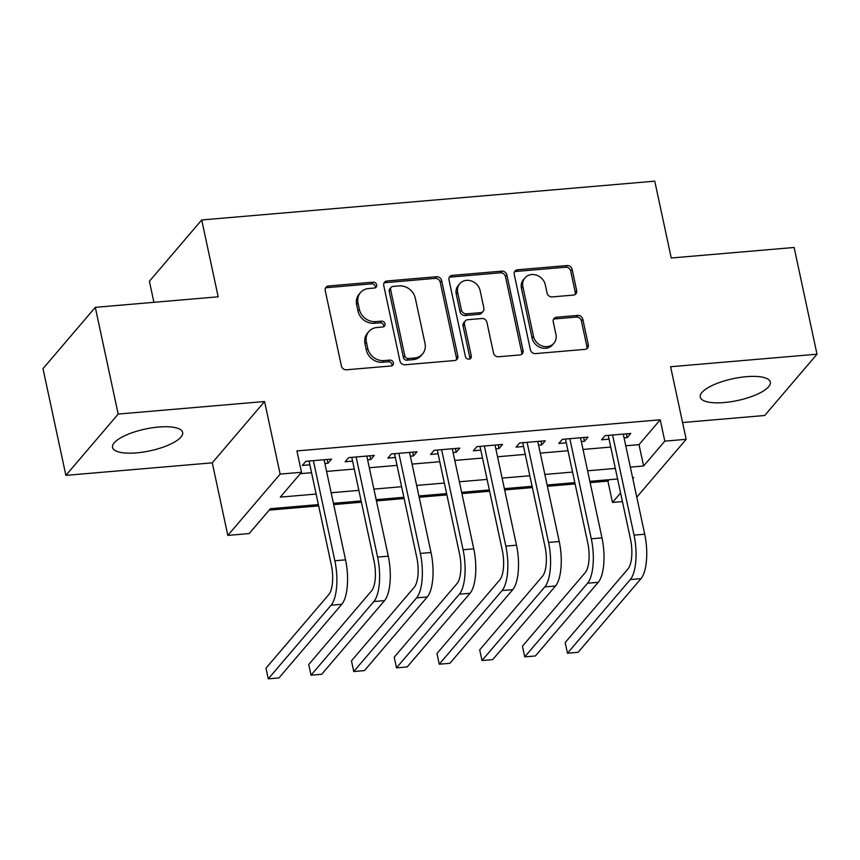 <?xml version="1.0" encoding="UTF-8"?>
<svg xmlns="http://www.w3.org/2000/svg" width="860" height="860" viewBox="0 0 860 860"><rect width="100%" height="100%" fill="white"/><g stroke="black" fill="none" stroke-linecap="round" stroke-linejoin="round"><path stroke-width="1.29" d="M376.669 284.853A3.16 2.784 40.5 0 0 373.1 282.166L328.531 285.982A4.504 3.967 40.5 0 0 325.994 287.251A4.504 3.967 40.5 0 0 325.231 290.54L341.398 365.962A4.504 3.967 40.5 0 0 346.494 369.789L391.063 365.973A3.16 2.784 40.5 0 0 393.375 362.791A3.16 2.784 40.5 0 0 389.806 360.103L384.044 360.598A14.426 12.707 40.5 0 1 367.747 348.343L366.392 342.054A14.426 12.707 40.5 0 1 368.843 331.541A14.426 12.707 40.5 0 1 376.949 327.499L382.711 327.004A3.16 2.784 40.5 0 0 385.022 323.822A3.16 2.784 40.5 0 0 381.453 321.135L375.691 321.629A14.426 12.707 40.5 0 1 359.383 309.374L358.039 303.085A14.426 12.707 40.5 0 1 360.49 292.572A14.426 12.707 40.5 0 1 368.596 288.53L374.358 288.036A3.16 2.784 40.5 0 0 376.669 284.853M375.229 287.81A3.16 2.784 40.5 0 0 371.692 283.821L327.112 287.638A4.504 3.967 40.5 0 0 325.424 288.186M391.945 365.758A3.16 2.784 40.5 0 0 388.397 361.77L382.625 362.254L384.044 360.598M383.592 326.789A3.16 2.784 40.5 0 0 380.045 322.79L374.272 323.285L375.691 321.629M746.308 376.691A35.83 11.148 167.9 0 0 700.244 397.116A35.83 11.148 167.9 0 0 724.26 402.534A35.83 11.148 167.9 0 0 770.323 382.098A35.83 11.148 167.9 0 0 746.308 376.691M158.616 427.033A35.83 11.148 167.9 0 0 112.563 447.469A35.83 11.148 167.9 0 0 136.568 452.876A35.83 11.148 167.9 0 0 182.632 432.44A35.83 11.148 167.9 0 0 158.616 427.033M573.362 295.098A4.504 3.967 40.5 0 0 575.899 293.83A4.504 3.967 40.5 0 0 576.662 290.551L572.126 269.384A4.504 3.967 40.5 0 0 567.03 265.557L517.526 269.793A4.504 3.967 40.5 0 0 514.99 271.061A4.504 3.967 40.5 0 0 514.226 274.34L530.394 349.773A4.504 3.967 40.5 0 0 535.49 353.6L584.993 349.364A4.504 3.967 40.5 0 0 587.53 348.096A4.504 3.967 40.5 0 0 588.294 344.806L582.811 319.254A4.504 3.967 40.5 0 0 577.716 315.416L556.538 317.233A4.504 3.967 40.5 0 0 554.001 318.501A4.504 3.967 40.5 0 0 553.238 321.78L555.958 334.465A12.062 10.621 40.5 0 1 553.904 343.248A12.062 10.621 40.5 0 1 542.262 346.021A12.062 10.621 40.5 0 1 533.512 336.378L522.869 286.724A12.062 10.621 40.5 0 1 524.912 277.941A12.062 10.621 40.5 0 1 536.554 275.168A12.062 10.621 40.5 0 1 545.304 284.8L547.089 293.077A4.504 3.967 40.5 0 0 552.174 296.915L573.362 295.098M625.768 445.781L639.023 444.652L660.222 419.798L664.801 441.148L686.172 439.31L636.787 497.188M95.299 307.342L118.185 414.068L65.876 475.365L43 368.639L95.299 307.342L218.182 296.808L201.713 219.966L654.761 181.159L671.241 258L794.124 247.476L817 354.202L670.606 366.736L686.172 439.31M65.876 475.365L212.269 462.831L264.568 401.523L118.185 414.068M264.568 401.523L280.134 474.096L301.494 472.269L280.296 497.123L316.125 494.048M660.222 419.798L296.926 450.919L301.494 472.269M441.653 280.564A4.504 3.967 40.5 0 0 436.558 276.726L387.054 280.973A4.504 3.967 40.5 0 0 384.517 282.231A4.504 3.967 40.5 0 0 383.754 285.52L399.921 360.953A4.504 3.967 40.5 0 0 405.017 364.78L454.521 360.534A4.504 3.967 40.5 0 0 457.058 359.276A4.504 3.967 40.5 0 0 457.821 355.986L441.653 280.564L440.234 282.22A4.504 3.967 40.5 0 0 435.138 278.393L385.635 282.628A4.504 3.967 40.5 0 0 383.947 283.177M452.285 275.383L501.788 271.147A4.504 3.967 40.5 0 1 506.884 274.974L523.052 350.396A4.504 3.967 40.5 0 1 522.289 353.686A4.504 3.967 40.5 0 1 519.762 354.954L498.574 356.76A4.504 3.967 40.5 0 1 493.479 352.933L486.921 322.339A4.504 3.967 40.5 0 0 481.826 318.512L467.775 319.716A4.504 3.967 40.5 0 0 465.238 320.984A4.504 3.967 40.5 0 0 464.475 324.263L471.301 356.115A3.16 2.784 40.5 0 1 465.432 356.62L448.995 279.93A4.504 3.967 40.5 0 1 449.758 276.651A4.504 3.967 40.5 0 1 452.285 275.383L450.877 277.038L500.38 272.803L501.788 271.147M682.571 422.539L764.701 415.498L817 354.202M324.887 463.497L328.015 463.228L331.551 459.089L305.913 461.283L302.376 465.432L309.858 464.787M367.629 459.842L370.757 459.573L374.293 455.424L348.655 457.627L345.118 461.766L352.6 461.121M410.36 456.176L413.499 455.908L417.035 451.769L391.386 453.962L387.86 458.1L395.342 457.466M453.102 452.51L456.241 452.242L459.777 448.103L434.128 450.296L430.602 454.445L438.073 453.8M495.844 448.856L498.983 448.587L502.519 444.437L476.87 446.641L473.344 450.78L480.815 450.145M538.586 445.19L541.725 444.921L545.261 440.782L519.612 442.975L516.075 447.125L523.557 446.48M581.328 441.535L584.467 441.266L588.004 437.116L562.354 439.32L558.817 443.459L566.299 442.814M300.301 473.666L311.556 472.699M326.574 471.42L354.288 469.044M369.316 467.754L397.03 465.378M412.058 464.088L439.772 461.723M454.8 460.433L482.514 458.058M497.542 456.767L525.256 454.392M540.284 453.112L567.998 450.737M583.026 449.447L610.74 447.071M624.07 437.869L627.209 437.6L630.745 433.462L605.096 435.654L601.559 439.793L609.041 439.159M269.201 510.12L318.662 505.884M333.691 504.594L361.404 502.219M376.433 500.928L404.146 498.553M419.175 497.273L446.888 494.898M461.917 493.608L489.63 491.232M504.659 489.942L532.372 487.577M547.401 486.287L575.114 483.911M590.143 482.621L607.923 481.106L609.116 479.697M201.713 219.966L149.403 281.274L153.918 302.312M622.425 501.595L612.492 502.444L620.576 492.973M607.923 481.106L612.492 502.444M318.394 504.605L270.405 508.712L249.196 533.565L227.825 535.404L280.134 474.096M212.269 462.831L227.825 535.404M630.348 467.13L643.592 465.991L664.801 441.148M331.154 492.758L358.867 490.383M373.896 489.103L401.609 486.728M416.638 485.438L444.351 483.062M459.38 481.772L487.093 479.407M502.122 478.117L529.835 475.741M544.864 474.451L572.577 472.075M587.606 470.796L615.319 468.421M632.809 478.633L633.702 477.59L632.605 477.687M617.577 478.977L589.863 481.353M574.835 482.632L547.121 485.008M532.093 486.298L504.379 488.673M489.351 489.963L461.637 492.329M446.619 493.618L418.906 495.994M403.877 497.284L376.164 499.66M361.135 500.939L333.422 503.315M639.023 444.652L643.592 465.991M328.015 463.228L327.208 459.455M370.757 459.573L369.95 455.8M413.499 455.908L412.692 452.134M456.241 452.242L455.435 448.479M498.983 448.587L498.176 444.813M541.725 444.921L540.918 441.148M584.467 441.266L583.661 437.493M627.209 437.6L626.403 433.827M360.49 292.572L359.071 294.227A14.426 12.707 40.5 0 0 356.631 304.741L358.039 303.085M374.272 323.285A14.426 12.707 40.5 0 1 357.975 311.03L356.631 304.741M368.843 331.541L367.424 333.196A14.426 12.707 40.5 0 0 364.984 343.71L366.392 342.054M382.625 362.254A14.426 12.707 40.5 0 1 366.328 349.998L364.984 343.71M456.219 359.996A4.504 3.967 40.5 0 0 456.402 357.642L440.234 282.22M392.923 286.444A3.16 2.784 40.5 0 0 390.612 289.627L404.813 355.836A3.16 2.784 40.5 0 0 408.371 358.512L414.456 357.996A14.426 12.707 40.5 0 0 422.561 353.954A14.426 12.707 40.5 0 0 425.012 343.441L415.305 298.183A14.426 12.707 40.5 0 0 399.008 285.918L392.923 286.444M391.149 287.326L389.741 288.981A3.16 2.784 40.5 0 0 389.204 291.282L390.612 289.627M422.561 353.954L421.142 355.61A14.426 12.707 40.5 0 1 413.047 359.652L406.963 360.179A3.16 2.784 40.5 0 1 403.394 357.491L389.204 291.282M521.45 354.406A4.504 3.967 40.5 0 0 521.644 352.052L505.476 276.63A4.504 3.967 40.5 0 0 500.38 272.803M465.238 320.984L463.83 322.64A4.504 3.967 40.5 0 0 463.067 325.918L469.893 357.771L471.301 356.115M469.872 359.082A3.16 2.784 40.5 0 0 469.893 357.771M480.116 290.605A12.062 10.621 40.5 0 0 471.366 280.962A12.062 10.621 40.5 0 0 459.724 283.736A12.062 10.621 40.5 0 0 457.671 292.529L461.422 310.019A4.504 3.967 40.5 0 0 466.518 313.846L480.568 312.642A4.504 3.967 40.5 0 0 483.105 311.385A4.504 3.967 40.5 0 0 483.868 308.095L480.116 290.605M459.724 283.736L458.305 285.391A12.062 10.621 40.5 0 0 456.262 294.185L457.671 292.529M483.105 311.385L481.686 313.04A4.504 3.967 40.5 0 1 479.16 314.308L465.099 315.512A4.504 3.967 40.5 0 1 460.014 311.675L456.262 294.185M450.877 277.038A4.504 3.967 40.5 0 0 449.178 277.587M524.912 277.941L523.493 279.597A12.062 10.621 40.5 0 0 521.45 288.379L522.869 286.724M553.904 343.248L552.496 344.903A12.062 10.621 40.5 0 1 540.854 347.676A12.062 10.621 40.5 0 1 532.093 338.044L521.45 288.379M586.692 348.816A4.504 3.967 40.5 0 0 586.885 346.473L581.403 320.909A4.504 3.967 40.5 0 0 576.308 317.071L555.119 318.888A4.504 3.967 40.5 0 0 553.432 319.436M575.061 294.55A4.504 3.967 40.5 0 0 575.243 292.207L570.707 271.04A4.504 3.967 40.5 0 0 565.622 267.213L516.107 271.448A4.504 3.967 40.5 0 0 514.42 271.997M309.041 461.014L331.315 564.891A22.973 8.224 85.1 0 1 328.821 594.529L265.987 668.166L268.277 678.841L331.111 605.193A34.454 12.33 -94.9 0 0 334.852 560.752L313.384 460.648M268.277 678.841L278.962 677.927L341.796 604.279A34.454 12.33 -94.9 0 0 345.537 559.838L324.069 459.724M351.783 457.359L374.057 561.236A22.973 8.224 85.1 0 1 371.563 590.863L308.729 664.511L311.019 675.186L373.853 601.538A34.454 12.33 -94.9 0 0 377.594 557.087L356.126 456.983M311.019 675.186L321.704 674.261L384.538 600.624A34.454 12.33 -94.9 0 0 388.279 556.173L366.812 456.069M394.525 453.693L416.799 557.57A22.973 8.224 85.1 0 1 414.305 587.197L351.471 660.846L353.761 671.52L416.595 597.872A34.454 12.33 -94.9 0 0 420.336 553.432L398.868 453.317M353.761 671.52L364.446 670.606L427.28 596.958A34.454 12.33 -94.9 0 0 431.021 552.518L409.553 452.403M437.267 450.027L459.541 553.915A22.973 8.224 85.1 0 1 457.047 583.542L394.213 657.191L396.503 667.854L459.337 594.217A34.454 12.33 -94.9 0 0 463.078 549.766L441.61 449.662M396.503 667.854L407.188 666.941L470.022 593.292A34.454 12.33 -94.9 0 0 473.763 548.852L452.296 448.748M480.009 446.372L502.283 550.25A22.973 8.224 85.1 0 1 499.789 579.876L436.955 653.525L439.245 664.199L502.079 590.551A34.454 12.33 -94.9 0 0 505.82 546.111L484.352 445.996M439.245 664.199L449.93 663.286L512.764 589.637A34.454 12.33 -94.9 0 0 516.494 545.197L495.037 445.082M522.751 442.706L545.025 546.584A22.973 8.224 85.1 0 1 542.531 576.221L479.697 649.859L481.987 660.534L544.821 586.885A34.454 12.33 -94.9 0 0 548.551 542.445L527.094 442.341M481.987 660.534L492.673 659.62L555.506 585.972A34.454 12.33 -94.9 0 0 559.236 541.531L537.779 441.416M565.493 439.051L587.767 542.929A22.973 8.224 85.1 0 1 585.273 572.556L522.439 646.204L524.729 656.879L587.563 583.23A34.454 12.33 -94.9 0 0 591.293 538.779L569.836 438.675M524.729 656.879L535.414 655.954L598.248 582.317A34.454 12.33 -94.9 0 0 601.978 537.865L580.521 437.762M608.235 435.386L630.509 539.263A22.973 8.224 85.1 0 1 628.015 568.89L565.181 642.538L567.471 653.213L630.305 579.565A34.454 12.33 -94.9 0 0 634.035 535.124L612.578 435.01M567.471 653.213L578.157 652.299L640.99 578.651A34.454 12.33 -94.9 0 0 644.721 534.211L623.263 434.096M371.692 283.821L373.1 282.166M388.397 361.77L389.806 360.103M380.045 322.79L381.453 321.135M357.975 311.03L359.383 309.374M366.328 349.998L367.747 348.343M327.112 287.638L328.531 285.982M456.402 357.642L457.821 355.986M385.635 282.628L387.054 280.973M435.138 278.393L436.558 276.726M403.394 357.491L404.813 355.836M406.963 360.179L408.371 358.512M413.047 359.652L414.456 357.996M505.476 276.63L506.884 274.974M521.644 352.052L523.052 350.396M463.067 325.918L464.475 324.263M460.014 311.675L461.422 310.019M465.099 315.512L466.518 313.846M479.16 314.308L480.568 312.642M532.093 338.044L533.512 336.378M555.119 318.888L556.538 317.233M576.308 317.071L577.716 315.416M581.403 320.909L582.811 319.254M586.885 346.473L588.294 344.806M516.107 271.448L517.526 269.793M565.622 267.213L567.03 265.557M570.707 271.04L572.126 269.384M575.243 292.207L576.662 290.551M334.852 560.752L345.537 559.838M331.111 605.193L341.796 604.279M377.594 557.087L388.279 556.173M373.853 601.538L384.538 600.624M420.336 553.432L431.021 552.518M416.595 597.872L427.28 596.958M463.078 549.766L473.763 548.852M459.337 594.217L470.022 593.292M505.82 546.111L516.494 545.197M502.079 590.551L512.764 589.637M548.551 542.445L559.236 541.531M544.821 586.885L555.506 585.972M591.293 538.779L601.978 537.865M587.563 583.23L598.248 582.317M634.035 535.124L644.721 534.211M630.305 579.565L640.99 578.651"/></g></svg>
